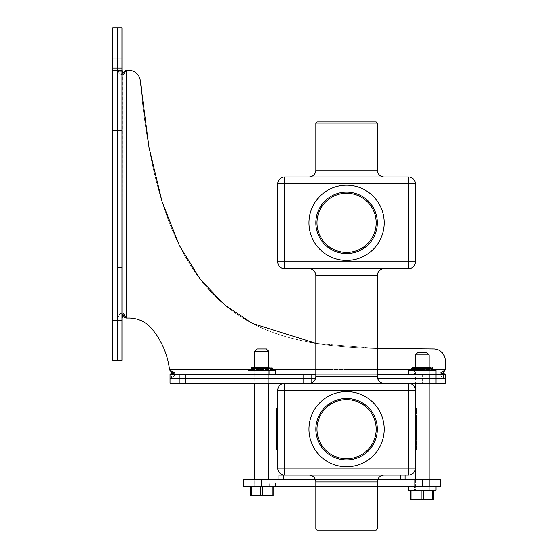 <?xml version="1.0" encoding="UTF-8"?>
<svg xmlns="http://www.w3.org/2000/svg" width="558" height="558" viewBox="0 0 558 558"><rect width="100%" height="100%" fill="white"/><g stroke="black" fill="none" stroke-linecap="round" stroke-linejoin="round"><path stroke-width="0.42" stroke-dasharray="2.79 2.09" d="M377.313 528.956L315.856 528.956L377.313 528.956L376.162 530.1L317 530.1L376.162 530.1L317 530.1L315.856 528.956L377.313 528.956L377.313 481.945A6.877 6.877 0 0 1 384.19 475.067L308.972 475.067L384.19 475.067M315.856 528.956L315.856 481.945A6.877 6.877 0 0 0 308.972 475.067M415.375 468.183L408.498 468.183L408.498 475.067A6.877 6.877 0 0 0 415.375 468.183L415.375 390.216L408.498 390.216L408.498 468.183L284.671 468.183L284.671 475.067L408.498 475.067A6.877 6.877 0 0 0 415.375 468.183L415.375 390.216A6.877 6.877 0 0 0 408.498 383.339L284.671 383.339A6.877 6.877 0 0 0 277.786 390.216L277.786 468.183A6.877 6.877 0 0 0 284.671 475.067L405.059 475.067L278.937 475.067L278.937 479.65L283.52 479.65L278.937 479.65L278.937 475.067L278.937 479.65L400.47 479.65L278.937 479.65M415.375 415.445L415.375 442.961L415.375 415.445L416.526 415.445L416.526 408.561L415.375 408.561L416.526 408.561L416.526 442.961L416.526 415.159L416.526 428.725L416.526 415.445L415.375 415.445M415.375 449.839L415.375 442.961L415.375 449.839L416.526 449.839L416.526 442.961L416.526 449.839L415.375 449.839M416.066 418.088L416.066 424.282L416.066 416.965L416.526 416.952L416.526 424.282L416.526 416.965L416.066 416.965L416.066 415.159L416.066 417.789L416.526 417.789L416.066 418.088L416.526 418.088M416.066 417.67L416.066 428.725L416.066 415.445L416.066 428.725L416.066 415.445L416.066 428.725L416.066 416.652L416.066 428.725L416.066 419.421L416.526 419.421L416.526 421.123L416.526 418.444L416.526 419.421L416.066 419.421L416.066 417.67L416.526 417.67L416.526 418.444L416.526 417.67M416.066 426.877L416.066 415.159L416.526 415.159L416.526 431.913L416.526 415.159L416.066 415.159L416.526 415.159L416.066 415.159L416.066 420.481L416.526 420.502L416.066 420.502L416.066 415.159L416.066 419.483L416.526 419.476L416.066 419.595L416.526 419.595L416.066 419.595L416.066 416.345L416.526 416.345L416.066 416.512L416.526 416.512L416.066 416.512L416.526 416.428L416.066 416.428L416.066 415.159L416.526 415.159L416.066 415.159L416.066 426.584L416.526 426.584L416.066 426.584L416.066 424.582L416.526 424.582L416.066 424.429L416.526 424.429L416.066 424.429L416.066 427.526L416.526 427.526L416.066 427.679L416.526 427.679L416.066 427.679L416.526 427.435L416.066 426.877L416.526 426.877M416.526 431.613L416.526 439.397L416.066 439.397L416.066 434.731L416.526 434.619L416.066 434.619L416.526 440.297L416.526 431.613L416.066 431.613L416.066 439.285L416.526 439.285L416.526 434.731L416.526 438.909L416.066 438.909L416.066 436.07L416.066 440.297L416.526 440.625L416.066 440.625L416.066 431.613L416.526 431.613M416.526 435.798L416.066 436.07L416.526 435.798M416.526 431.215L416.526 436.921L416.526 431.215L416.066 431.215L416.066 435.742L416.066 431.501L416.066 432.457L416.526 432.457L416.526 433.071L416.066 433.071L416.066 436.921L416.066 431.215L416.526 431.215M416.526 436.963L416.066 436.921L416.526 436.963M315.856 429.2A30.725 30.725 0 0 1 346.581 398.475A30.725 30.725 0 0 1 377.313 429.2A30.725 30.725 0 0 0 346.581 398.475A30.725 30.725 0 0 0 315.856 429.2A30.725 30.725 0 0 0 346.581 459.931A30.725 30.725 0 0 0 377.313 429.2A30.725 30.725 0 0 0 346.581 398.475A30.725 30.725 0 0 0 315.856 429.2A30.725 30.725 0 0 0 346.581 459.931A30.725 30.725 0 0 0 377.313 429.2A30.725 30.725 0 0 1 346.581 459.931A30.725 30.725 0 0 1 315.856 429.2A30.725 30.725 0 0 0 346.581 459.931A30.725 30.725 0 0 0 377.313 429.2A30.725 30.725 0 0 1 346.581 459.931A30.725 30.725 0 0 1 315.856 429.2M376.162 429.2A29.581 29.581 0 0 1 346.581 458.781A29.581 29.581 0 0 1 317 429.2A29.581 29.581 0 0 1 346.581 399.619A29.581 29.581 0 0 1 376.162 429.2M308.972 383.339L384.19 383.339L308.972 383.339A6.877 6.877 0 0 0 315.856 376.462A6.877 6.877 0 0 1 308.972 383.339M377.313 376.462L315.856 376.462L377.313 376.462A6.877 6.877 0 0 0 384.19 383.339A6.877 6.877 0 0 1 377.313 376.462L377.313 275.561L315.856 275.561L377.313 275.561L315.856 275.561L377.313 275.561L377.313 376.462L315.856 376.462L315.856 275.561L377.313 275.561M384.19 268.684L308.972 268.684L384.19 268.684M284.671 268.684L408.498 268.684L408.498 261.8L284.671 261.8L284.671 268.684A6.877 6.877 0 0 1 277.786 261.8L277.786 183.833A6.877 6.877 0 0 1 284.671 176.956L408.498 176.956A6.877 6.877 0 0 1 415.375 183.833L408.498 183.833L408.498 261.8L415.375 261.8L415.375 183.833A6.877 6.877 0 0 0 408.498 176.956L408.498 183.833L277.786 183.833A6.877 6.877 0 0 1 284.671 176.956L284.671 261.8L277.786 261.8A6.877 6.877 0 0 0 284.671 268.684M315.856 376.462L315.856 275.561M377.313 222.816A30.725 30.725 0 0 0 346.581 192.091A30.725 30.725 0 0 0 315.856 222.816A30.725 30.725 0 0 0 346.581 253.548A30.725 30.725 0 0 0 377.313 222.816A30.725 30.725 0 0 0 346.581 192.091A30.725 30.725 0 0 0 315.856 222.816A30.725 30.725 0 0 1 346.581 192.091A30.725 30.725 0 0 1 377.313 222.816A30.725 30.725 0 0 1 346.581 253.548A30.725 30.725 0 0 1 315.856 222.816A30.725 30.725 0 0 0 346.581 253.548A30.725 30.725 0 0 0 377.313 222.816A30.725 30.725 0 0 1 346.581 253.548A30.725 30.725 0 0 1 315.856 222.816A30.725 30.725 0 0 0 346.581 253.548A30.725 30.725 0 0 0 377.313 222.816M376.162 222.816A29.581 29.581 0 0 1 346.581 252.397A29.581 29.581 0 0 1 317 222.816A29.581 29.581 0 0 1 346.581 193.235A29.581 29.581 0 0 1 376.162 222.816M308.972 176.956L384.19 176.956L308.972 176.956M377.313 170.078L377.313 123.067L315.856 123.067L377.313 123.067L376.162 121.916L317 121.916L376.162 121.916L317 121.916L376.162 121.916L317 121.916L376.162 121.916L377.313 123.067L377.313 170.078L315.856 170.078L315.856 123.067L377.313 123.067L377.313 170.078L315.856 170.078L377.313 170.078A6.877 6.877 0 0 0 384.19 176.956A6.877 6.877 0 0 1 377.313 170.078A6.877 6.877 0 0 0 384.19 176.956M377.313 123.067L376.162 121.916L317 121.916L315.856 123.067L377.313 123.067L315.856 123.067L377.313 123.067L315.856 123.067L315.856 170.078L315.856 123.067L317 121.916L315.856 123.067M415.375 261.8A6.877 6.877 0 0 1 408.498 268.684A6.877 6.877 0 0 0 415.375 261.8M277.786 415.445L277.786 449.839L277.786 415.445L276.642 415.445L276.642 408.561L277.786 408.561M276.642 424.429L276.642 415.159L276.642 429.004L276.642 415.159L276.642 429.004L276.642 424.429L277.103 424.429L277.103 426.584L277.103 415.159L277.103 431.913L277.103 415.159L277.103 429.004L277.103 415.159L277.103 429.004L277.103 424.429L276.642 424.429M276.642 416.652L276.642 428.725L276.642 415.445L276.642 428.725L276.642 415.445L276.642 420.892L276.642 416.659L277.103 416.666L276.642 416.652L277.103 416.652M277.786 449.839L276.642 449.839L276.642 415.445L277.103 415.445L277.103 416.08L277.103 415.445L276.642 415.445M276.642 440.297L277.103 440.625L277.103 435.798L276.642 435.798L276.642 440.297L277.103 434.731L277.103 439.285L277.103 431.613L277.103 440.297L276.642 440.297M276.642 438.909L277.103 438.909M276.642 434.619L277.103 434.731L276.642 434.619M276.642 439.397L277.103 439.285L276.642 439.397M276.642 431.613L277.103 431.808L276.642 431.613M276.642 436.921L277.103 436.963L277.103 431.215L277.103 436.921L276.642 436.921L276.642 431.215L276.642 436.921M276.642 433.071L276.642 432.457L277.103 432.457L276.642 432.624L277.103 433.071L276.642 433.071M276.642 431.215L277.103 431.376L276.642 431.215M276.642 421.262L276.642 431.913L276.642 417.914L276.642 421.262L277.103 421.262L276.642 421.262M276.642 427.512L276.642 415.159L276.642 428.725L276.642 417.67L276.642 428.725L276.642 427.512L277.103 427.512L277.103 417.67L277.103 428.391L277.103 420.481L277.103 427.512L276.642 427.512M416.066 438.909L416.526 438.909M416.066 432.457L416.526 432.624L416.066 433.071L416.066 432.457M416.066 417.914L416.526 417.565L416.066 417.565L416.066 428.704L416.526 428.725L416.066 429.004L416.526 429.004L416.066 429.004L416.066 420.209L416.526 420.209L416.066 420.209L416.066 417.9L416.526 417.9M416.066 429.172L416.526 429.172M416.066 426.696L416.526 426.696M416.066 430.574L416.526 430.574M416.066 430.755L416.526 430.755M416.066 430.483L416.526 430.483M416.066 430.804L416.526 430.804M416.066 431.913L416.526 431.913M416.066 422.831L416.526 422.831M416.066 423.138L416.526 423.138M416.066 423.515L416.526 423.515L416.066 423.515M416.066 423.682L416.526 423.682M416.066 424.282L416.526 424.282L416.066 424.282M416.066 421.262L416.526 421.262L416.066 421.262M416.066 419.058L416.526 419.058M416.066 428.07L416.066 427.512L416.066 428.391L416.526 428.07M416.066 416.08L416.526 416.08L416.066 416.101L416.526 416.08L416.066 416.08L416.526 415.773L416.066 415.445L416.526 415.445L416.066 415.445L416.526 415.445L416.066 415.445L416.066 416.659L416.066 416.08L416.526 416.101M416.066 426.312L416.066 417.851L416.066 426.312L416.526 426.312L416.526 417.851L416.526 426.312L416.526 423.306L416.526 426.312L416.066 426.312L416.066 423.306L416.066 426.312L416.526 426.312L416.066 426.312M416.066 417.851L416.526 417.851L416.066 417.851M416.066 415.445L416.526 415.445L416.066 415.445M416.066 415.773L416.526 415.773L416.066 415.794M416.066 421.039L416.526 421.039M416.066 427.93L416.526 427.93M416.066 420.892L416.526 420.892L416.066 420.892M416.066 423.306L416.526 423.306L416.066 423.306M416.066 423.543L416.526 423.543M416.066 428.077L416.526 428.077M416.066 427.512L416.066 420.481L416.066 427.512L416.526 427.512L416.066 427.512M416.066 427.414L416.526 427.414M276.642 420.502L277.103 420.502L276.642 420.481M276.642 424.282L277.103 424.282L276.642 424.282M276.642 423.682L277.103 423.682M276.642 423.515L277.103 423.515L276.642 423.515M276.642 423.138L277.103 423.138M276.642 422.831L277.103 422.831M276.642 418.088L277.103 418.088M276.642 417.789L277.103 417.789L276.642 417.816M276.642 415.159L277.103 415.159M276.642 416.965L277.103 416.965L276.642 416.952M276.642 431.913L277.103 431.913L276.642 431.913M276.642 430.804L277.103 430.804M276.642 430.483L277.103 430.483M276.642 430.755L277.103 430.755M276.642 430.574L277.103 430.574M276.642 426.696L277.103 426.696M276.642 426.877L277.103 426.877M276.642 427.435L277.103 427.414M276.642 429.172L277.103 429.172M276.642 417.914L277.103 417.9M276.642 419.058L277.103 419.058M276.642 416.101L277.103 416.08M276.642 415.773L277.103 415.773L276.642 415.794M276.642 428.07L277.103 428.07M276.642 428.391L277.103 428.391L276.642 428.391M276.642 428.725L277.103 428.725L276.642 428.704M276.642 423.543L276.642 426.312L277.103 426.312L277.103 417.851L277.103 426.312L277.103 423.306L277.103 426.312L276.642 426.312L276.642 417.851L277.103 417.851L276.642 417.851L276.642 426.312L277.103 426.312L276.642 426.312L276.642 423.543L277.103 423.543M276.642 427.93L277.103 427.93M276.642 421.039L277.103 421.039M276.642 420.892L277.103 420.892L276.642 420.892M276.642 423.306L277.103 423.306L276.642 423.306M276.642 428.077L277.103 428.077M276.642 417.67L277.103 417.67M276.642 424.582L277.103 424.582L276.642 424.582M276.642 426.584L277.103 426.584L276.642 426.584M276.642 416.428L277.103 416.428L276.642 416.428M276.642 416.512L277.103 416.512L276.642 416.512M276.642 416.226L277.103 416.219M276.642 416.345L277.103 416.345L276.642 416.345M276.642 419.595L277.103 419.595L276.642 419.595M276.642 419.476L277.103 419.476L276.642 419.483M276.642 417.565L277.103 417.565L276.642 417.565M276.642 420.209L277.103 420.209L276.642 420.209M276.642 429.004L277.103 429.004L276.642 429.004M276.642 427.679L277.103 427.679L276.642 427.679M276.642 427.526L277.103 427.526L276.642 427.526M125.941 317.983L125.313 317.983L126.568 317.983L125.941 317.983L123.457 313.394L120.347 313.394L122.579 314.314L120.347 313.394L117.612 317.983L122.007 317.983L117.396 317.983L117.396 68.027L117.396 120.772L117.396 68.027L121.986 68.027L117.396 68.027L121.986 68.027L117.396 68.027L117.396 27.9L121.986 27.9L121.986 68.027L121.986 27.9L121.986 68.027L117.396 68.027L117.396 130.516L117.396 58.283L117.396 130.516L117.396 120.772L121.986 120.772L121.986 130.516L121.986 58.283L121.986 70.322L117.396 70.322L117.396 27.9L117.396 70.322L112.814 70.322L112.814 58.283L112.814 320.278L112.814 27.9L112.814 130.516L112.814 27.9L117.396 27.9L117.396 360.405L117.396 27.9L117.396 360.405L117.396 267.533L117.396 330.022L117.396 267.533L117.396 330.022L117.396 320.278L121.986 320.278L121.986 360.405L121.986 320.278L121.986 330.022L121.986 320.278L112.814 320.278L112.814 360.405L112.814 70.322L117.605 70.322L120.402 74.918L125.313 70.322L128.863 70.322A11.467 11.467 0 0 1 140.288 80.791A11.467 11.467 0 0 0 128.863 70.322A11.467 11.467 0 0 1 140.288 80.791C164.031 352.182 286.38 348.938 433.719 348.938C286.38 348.938 164.031 352.182 140.288 80.791M121.986 70.322L117.396 70.322L117.396 317.983L112.814 317.983L117.612 317.983L117.919 317.097L122.251 316.979L117.919 317.097L120.347 313.394L123.457 313.394L122.007 317.983L121.986 70.322L117.605 70.322L117.905 71.236L122.244 71.34L121.986 317.983L117.396 317.983L117.396 320.278L117.396 257.789L117.396 320.278L112.814 320.278L112.814 330.022L112.814 257.789L112.814 360.405L117.396 360.405L117.396 320.278L112.814 320.278L121.986 320.278L117.396 320.278L121.986 320.278L121.986 68.027L121.986 120.772L112.814 120.772L121.986 120.772L112.814 120.772L117.396 120.772L117.396 68.027L112.814 68.027L121.986 68.027L121.986 70.322L117.396 70.322L117.396 317.983L122.007 317.983L121.986 320.278L121.986 257.789L121.986 360.405L117.396 360.405L117.396 320.278L112.814 320.278M128.863 317.983A29.811 29.811 0 0 1 151.63 328.543A29.811 29.811 0 0 0 128.863 317.983L125.313 317.983L124.211 317.07L125.39 317.07M122.593 73.998L120.402 74.918L117.905 71.236L122.244 71.34L123.485 74.918L125.941 70.322M445.186 360.405A11.467 11.467 0 0 0 433.719 348.938A11.467 11.467 0 0 1 445.186 360.405L445.186 370.149L440.771 375.82L445.186 378.749L445.186 374.167L445.186 378.749L170.009 378.749L445.186 378.749L445.186 383.339L170.009 383.339L445.186 383.339L170.009 383.339L170.009 378.749L445.186 378.749L445.186 383.339L445.186 374.167L408.498 374.167L436.014 374.167L408.498 374.167L436.014 374.167L436.014 378.749L445.186 378.749L170.009 378.749L174.598 375.869L171.208 372.005L171.208 370.791L169.52 370.073L169.465 369.577L445.186 369.577L445.186 370.149L445.186 360.405M151.63 328.543A77.75 77.75 0 0 1 169.465 369.577L445.186 369.577L169.465 369.577A77.75 77.75 0 0 0 151.63 328.543A77.75 77.75 0 0 1 169.465 369.577L169.52 369.828M296.131 378.749L192.942 378.749L303.587 378.749L296.131 378.749L303.587 378.749L303.587 383.339L185.486 383.339L303.587 383.339L303.587 378.749L185.486 378.749L303.587 378.749L185.486 378.749L296.131 378.749L296.131 383.339L185.486 383.339L296.131 383.339L296.131 374.167L303.587 374.167L185.486 374.167L303.587 374.167L185.486 374.167L296.131 374.167L296.131 378.749M422.26 378.749L319.064 378.749L429.709 378.749L422.26 378.749L429.709 378.749L429.709 383.339L311.615 383.339L429.709 383.339L429.709 378.749L311.615 378.749L429.709 378.749L311.615 378.749L422.26 378.749L422.26 383.339L311.615 383.339L422.26 383.339L422.26 374.167L429.709 374.167L311.615 374.167L429.709 374.167L311.615 374.167L422.26 374.167L422.26 378.749M408.498 374.167L408.498 370.498L436.014 370.498L408.498 370.498L436.014 370.498L436.014 374.167L170.009 374.167L445.186 374.125L445.186 378.749L170.009 378.749L436.014 378.749L436.014 383.339M171.208 370.791L174.598 372.723L171.536 373.888L171.536 378.198L171.536 373.888L170.009 374.139L170.009 383.339L170.009 378.694L171.536 378.198L174.598 375.869L173.636 373.574M377.313 348.485L315.856 343.351L377.313 348.485M445.186 369.863L443.68 370.924L443.68 372.263M443.68 370.924L440.771 372.702L443.68 373.86L443.68 378.136L445.186 378.673L445.186 374.125L443.68 373.86L443.68 378.136L440.771 375.82L441.72 373.532M254.281 486.527L254.281 479.65L269.186 479.65L254.281 479.65L269.186 479.65L254.281 479.65L254.281 486.527L269.186 486.527L269.186 479.65L269.186 486.527L254.281 486.527M414.803 486.527L414.803 479.65L429.709 479.65L414.803 479.65L429.709 479.65L414.803 479.65L414.803 486.527L429.709 486.527L429.709 479.65L429.709 486.527L414.803 486.527M422.26 486.527L243.393 486.527L261.737 486.527L243.393 486.527L243.393 479.65L440.604 479.65L422.26 479.65L440.604 479.65L440.604 486.527L261.737 486.527L422.26 486.527L422.26 479.65M405.059 479.65L400.47 479.65L405.059 479.65L405.059 475.067L400.47 475.067L405.059 475.067L405.059 479.65L400.47 479.65L405.059 479.65L405.059 475.067M415.375 354.902L429.137 354.902L415.375 354.902L417.67 352.607L426.842 352.607L417.67 352.607L426.842 352.607L429.137 354.902L415.375 354.902L415.375 490.196L429.137 490.196L415.375 490.196L429.137 490.196L415.375 490.196L415.375 479.65M429.137 354.902L429.137 479.65M410.793 490.196L421.109 490.196L410.793 490.196L411.937 490.196L410.793 490.196L410.793 499.375L411.937 499.375L410.793 499.375L410.793 490.196L410.793 499.375L432.576 499.375L432.576 490.196L423.403 490.196L433.719 490.196L433.719 499.375L433.719 490.196L411.937 490.196L433.719 490.196L432.576 490.196L432.576 499.375L423.403 499.375L433.719 499.375L432.576 499.375L433.719 499.375L433.719 490.196M414.692 486.527L429.82 486.527L414.692 486.527L429.82 486.527L414.692 486.527L414.692 490.196L429.82 490.196L414.692 490.196L429.82 490.196L414.692 490.196L414.692 486.527M408.498 486.527L408.498 490.196L436.014 490.196L408.498 490.196L436.014 490.196L436.014 486.527L408.498 486.527L436.014 486.527M414.692 370.498L429.82 370.498L414.692 370.498L429.82 370.498L414.692 370.498L414.692 374.167L429.82 374.167L414.692 374.167L429.82 374.167L414.692 374.167L414.692 370.498M412.055 367.743L411.595 368.203L415.389 368.203L415.647 367.743L412.055 367.743L432.464 367.743L417.796 367.743L417.544 368.203L432.917 368.203L411.595 368.203L417.168 367.743L417.419 370.498L429.248 370.498L417.544 370.498L417.544 368.203L432.917 368.203L432.464 367.743M429.709 367.743L429.248 368.203L429.248 370.498L429.248 368.203L415.264 368.203L429.248 368.203L429.709 367.743L414.803 367.743L417.168 367.743L417.419 370.498L429.248 370.498L419.574 370.498L419.316 367.743L429.709 367.743L414.803 367.743L417.168 367.743L415.375 367.743L415.375 383.339M411.595 368.203L411.595 370.498L417.419 370.498L415.389 370.498L415.389 368.203L415.389 370.498L411.595 370.498L432.917 370.498L417.544 370.498L417.544 368.203L417.796 367.743L429.137 367.743L429.137 383.339M254.86 351.233L268.614 351.233L254.86 351.233L257.147 348.938L266.319 348.938L257.147 348.938L266.319 348.938L268.614 351.233L254.86 351.233L254.86 486.527L268.614 486.527L254.86 486.527L268.614 486.527L254.86 486.527L254.86 479.65M268.614 351.233L268.614 479.65M250.27 486.527L260.586 486.527L250.27 486.527L251.414 486.527L250.27 486.527L250.27 495.699L251.414 495.699L250.27 495.699L250.27 486.527L250.27 495.699L272.053 495.699L272.053 486.527L262.881 486.527L273.204 486.527L273.204 495.699L273.204 486.527L251.414 486.527L273.204 486.527L272.053 486.527L272.053 495.699L262.881 495.699L273.204 495.699L272.053 495.699L273.204 495.699L273.204 486.527M254.169 482.858L269.305 482.858L254.169 482.858L269.305 482.858L254.169 482.858L254.169 486.527L269.305 486.527L254.169 486.527L269.305 486.527L254.169 486.527L254.169 482.858M275.492 486.527L247.975 486.527L275.492 486.527L247.975 486.527L275.492 486.527L275.492 482.858L247.975 482.858L275.492 482.858L247.975 482.858L275.492 482.858L275.492 486.527M254.169 370.498L269.305 370.498L254.169 370.498L269.305 370.498L254.169 370.498L254.169 374.167L269.305 374.167L254.169 374.167L269.305 374.167L254.169 374.167L254.169 370.498M275.492 374.167L247.975 374.167L275.492 374.167L247.975 374.167L275.492 374.167L275.492 370.498L247.975 370.498L275.492 370.498L247.975 370.498L247.975 374.167M251.532 367.743L251.072 368.203L254.873 368.203L255.125 367.743L251.532 367.743L271.941 367.743L257.273 367.743L257.022 368.203L272.402 368.203L251.072 368.203L256.645 367.743L256.903 370.498L268.733 370.498L257.022 370.498L257.022 368.203L272.402 368.203L271.941 367.743M255.494 367.743L254.281 367.743L256.645 367.743L256.903 370.498L268.733 370.498L259.051 370.498L258.793 367.743L269.186 367.743L255.494 367.743L269.186 367.743L268.733 368.203L259.051 368.203L258.793 367.743L257.273 367.743L257.022 370.498L270.665 370.498L257.022 370.498L259.051 370.498L259.051 368.203L268.733 368.203L268.733 370.498L268.733 368.203L269.186 367.743M252.809 370.498L272.402 370.498L252.809 370.498M254.873 370.498L251.072 370.498L254.873 370.498L254.873 368.203L254.873 370.498M121.986 317.983L121.986 320.278M315.458 378.749L377.703 378.749L315.458 378.749M170.009 374.167L445.186 374.167M315.856 374.167L377.313 374.167M319.064 378.749L311.615 378.749L319.064 378.749L319.064 383.339L319.064 378.749M192.942 378.749L185.486 378.749L192.942 378.749L192.942 383.339L192.942 378.749M277.786 468.183L284.671 468.183L284.671 383.339L408.498 383.339L408.498 390.216L277.786 390.216M377.313 486.527L315.856 486.527M377.703 479.65L315.458 479.65M400.47 479.65L283.52 479.65L400.47 479.65L400.47 475.067M421.109 490.196L423.403 490.196L421.109 490.196L421.109 499.375M411.595 370.498L432.917 370.498L417.544 370.498L419.574 370.498L419.316 367.743L417.796 367.743L430.797 367.743M254.281 367.743L254.741 368.203L254.741 370.498L254.741 368.203L256.903 368.203L254.741 368.203L254.281 367.743L256.645 367.743L254.86 367.743L254.86 383.339M268.614 367.743L257.273 367.743L268.614 367.743L268.614 383.339M260.586 486.527L262.881 486.527L260.586 486.527L260.586 495.699M377.313 481.945L315.856 481.945M416.526 442.961L415.375 442.961L416.526 442.961M384.19 429.2A37.609 37.609 0 0 0 346.581 391.59A37.609 37.609 0 0 0 308.972 429.2A37.609 37.609 0 0 0 346.581 466.809A37.609 37.609 0 0 0 384.19 429.2M384.19 222.816A37.609 37.609 0 0 0 346.581 185.207A37.609 37.609 0 0 0 308.972 222.816A37.609 37.609 0 0 0 346.581 260.426A37.609 37.609 0 0 0 384.19 222.816M277.786 442.961L276.642 442.961M416.066 437.695L416.526 437.695M416.066 439.439L416.526 439.439M416.066 435.728L416.526 435.728L416.066 435.742M416.066 434.487L416.526 434.487M416.066 432.324L416.526 432.324M416.066 435.554L416.526 435.554M416.066 418.221L416.526 418.221M416.066 419.358L416.526 419.379M416.066 423.494L416.526 423.494L416.066 423.494M416.066 427.756L416.526 427.756M416.066 428.788L416.526 428.788M416.066 427.86L416.526 427.86M416.066 431.662L416.526 431.662M416.066 429.674L416.526 429.674M416.066 418.395L416.526 418.395M416.066 418.953L416.526 418.953M416.066 422.273L416.526 422.273M416.066 421.095L416.526 421.095M416.066 416.652L416.526 416.659M416.066 416.924L416.526 416.924M416.066 422.085L416.526 422.085L416.066 422.085M416.066 425.294L416.526 425.294M416.066 428.119L416.526 428.119M416.066 418.918L416.526 418.918M416.066 425.245L416.526 425.245M416.066 426.061L416.526 426.061M416.066 416.303L416.526 416.303M416.066 417.098L416.526 417.098M416.066 416.219L416.526 416.219M416.066 417.537L416.526 417.537M416.066 422.35L416.526 422.35M416.066 424.868L416.526 424.868M416.066 428.551L416.526 428.551M416.066 424.812L416.526 424.812M416.066 425.984L416.526 425.984M416.066 421.123L416.526 421.123L416.066 421.123M416.066 418.444L416.526 418.444L416.066 418.444M416.066 420.481L416.526 420.481L416.066 420.481M416.066 416.024L416.526 416.024M416.066 427.644L416.526 427.644L416.066 427.644M416.066 428.704L416.526 428.704L416.066 428.704M416.066 427.965L416.526 427.965L416.066 427.965M416.066 424.631L416.526 424.631L416.066 424.631M416.066 422.845L416.526 422.845L416.066 422.845M416.066 421.548L416.526 421.548L416.066 421.548M416.066 420.99L416.526 420.99L416.066 420.99M416.066 420.683L416.526 420.683L416.066 420.683M416.066 420.53L416.526 420.53L416.066 420.53M416.066 419.204L416.526 419.204L416.066 419.204M416.066 417.949L416.526 417.949L416.066 417.949M416.066 418.856L416.526 418.856L416.066 418.856M416.066 416.282L416.526 416.282L416.066 416.282M416.066 419.483L416.526 419.483L416.066 419.483M416.066 421.492L416.526 421.492L416.066 421.492M416.066 422.629L416.526 422.629L416.066 422.629M416.066 423.578L416.526 423.578L416.066 423.578M416.066 423.717L416.526 423.717L416.066 423.717M416.066 424.108L416.526 424.108L416.066 424.108M416.066 424.924L416.526 424.924L416.066 424.924M416.066 426.27L416.526 426.27L416.066 426.27M416.066 426.193L416.526 426.193L416.066 426.193M416.066 425.196L416.526 425.196L416.066 425.196M276.642 439.439L277.103 439.439M276.642 437.695L277.103 437.695M276.642 435.554L277.103 435.554M276.642 432.324L277.103 432.324M276.642 434.487L277.103 434.487M276.642 435.728L277.103 435.728L276.642 435.742M276.642 421.095L277.103 421.095M276.642 422.273L277.103 422.273M276.642 418.953L277.103 418.953M276.642 418.395L277.103 418.395M276.642 423.494L277.103 423.494L276.642 423.494M276.642 429.674L277.103 429.674M276.642 431.662L277.103 431.662M276.642 427.86L277.103 427.86M276.642 428.788L277.103 428.788M276.642 427.756L277.103 427.756M276.642 419.358L277.103 419.379M276.642 418.221L277.103 418.221M276.642 428.119L277.103 428.119M276.642 425.294L277.103 425.294M276.642 422.085L277.103 422.085L276.642 422.085M276.642 416.924L277.103 416.924M276.642 426.061L277.103 426.061M276.642 425.245L277.103 425.245M276.642 418.918L277.103 418.918M276.642 428.551L277.103 428.551M276.642 424.868L277.103 424.868M276.642 422.35L277.103 422.35M276.642 417.537L277.103 417.537M276.642 416.303L277.103 416.303M276.642 417.098L277.103 417.098M276.642 425.984L277.103 425.984M276.642 424.812L277.103 424.812M276.642 416.024L277.103 416.024M276.642 421.123L277.103 421.123L276.642 421.123M276.642 419.421L277.103 419.421L276.642 419.421M276.642 418.444L277.103 418.444L276.642 418.444M276.642 425.196L277.103 425.196L276.642 425.196M276.642 426.193L277.103 426.193L276.642 426.193M276.642 426.27L277.103 426.27L276.642 426.27M276.642 424.924L277.103 424.924L276.642 424.924M276.642 424.108L277.103 424.108L276.642 424.108M276.642 423.717L277.103 423.717L276.642 423.717M276.642 423.578L277.103 423.578L276.642 423.578M276.642 422.629L277.103 422.629L276.642 422.629M276.642 421.492L277.103 421.492L276.642 421.492M276.642 416.282L277.103 416.282L276.642 416.282M276.642 418.856L277.103 418.856L276.642 418.856M276.642 417.949L277.103 417.949L276.642 417.949M276.642 419.204L277.103 419.204L276.642 419.204M276.642 420.53L277.103 420.53L276.642 420.53M276.642 420.683L277.103 420.683L276.642 420.683M276.642 420.99L277.103 420.99L276.642 420.99M276.642 421.548L277.103 421.548L276.642 421.548M276.642 422.845L277.103 422.845L276.642 422.845M276.642 424.631L277.103 424.631L276.642 424.631M276.642 427.965L277.103 427.965L276.642 427.965M276.642 427.644L277.103 427.644L276.642 427.644M126.568 317.983L126.568 70.322M179.181 374.167L179.181 383.339M125.39 71.243L124.211 71.243M117.396 267.533L121.986 267.533L117.396 267.533M261.737 486.527L261.737 479.65M283.52 479.65L283.52 475.067M423.403 490.196L423.403 499.375M411.937 490.196L411.937 499.375M428.112 368.203L419.574 368.203L428.112 368.203M262.881 486.527L262.881 495.699M251.414 486.527L251.414 495.699M255.878 368.203L268.733 368.203L255.878 368.203M251.072 369.577L272.402 369.577M315.856 369.577L377.313 369.577M411.595 369.577L432.917 369.577M112.814 68.027L121.986 68.027M432.576 490.196L432.576 499.375M272.053 486.527L272.053 495.699M416.526 431.571L416.066 431.571M416.066 431.501L416.526 431.501M416.066 432.129L416.526 432.129M416.526 431.195L416.066 431.195M276.642 431.571L277.103 431.571M276.642 432.129L277.103 432.129M276.642 431.501L277.103 431.501M276.642 431.195L277.103 431.195M174.598 372.723L174.598 375.869L174.598 372.723M440.771 372.702L440.771 375.82L440.771 372.702M303.587 374.167L303.587 378.749L303.587 374.167M185.486 374.167L185.486 383.339L185.486 374.167M429.709 374.167L429.709 378.749L429.709 374.167M311.615 374.167L311.615 383.339L311.615 374.167M120.402 74.918L123.485 74.918L120.402 74.918M121.986 330.022L112.814 330.022L121.986 330.022M121.986 257.789L112.814 257.789L121.986 257.789M121.986 130.516L112.814 130.516L121.986 130.516M121.986 58.283L112.814 58.283L121.986 58.283M429.82 490.196L429.82 486.527L429.82 490.196M429.82 374.167L429.82 370.498L429.82 374.167M415.264 368.203L414.803 367.743L415.264 368.203L415.264 370.498L415.264 368.203M432.917 368.203L432.917 370.498M247.975 486.527L247.975 482.858L247.975 486.527M269.305 486.527L269.305 482.858L269.305 486.527M269.305 374.167L269.305 370.498L269.305 374.167M272.402 368.203L272.402 370.498M251.072 368.203L251.072 370.498"/><path stroke-width="0.84" d="M415.375 468.183L408.498 468.183L408.498 475.067A6.877 6.877 0 0 0 415.375 468.183A6.877 6.877 0 0 1 408.498 475.067L284.671 475.067L284.671 468.183L408.498 468.183L408.498 390.216L415.375 390.216L415.375 479.65M377.313 528.956L376.162 530.1L317 530.1L315.856 528.956L377.313 528.956L377.313 481.945A6.877 6.877 0 0 1 384.19 475.067M315.856 528.956L315.856 481.945A6.877 6.877 0 0 0 308.972 475.067M315.856 374.167L170.009 374.167L170.009 383.339L445.186 383.339L445.186 378.749L436.014 378.749L445.186 378.749L445.186 374.167L436.014 374.167L436.014 383.339M315.856 376.462L377.313 376.462L377.313 275.561L315.856 275.561L315.856 376.462A6.877 6.877 0 0 1 308.972 383.339M377.313 376.462A6.877 6.877 0 0 0 384.19 383.339M377.313 275.561A6.877 6.877 0 0 1 384.19 268.684A6.877 6.877 0 0 0 377.313 275.561A6.877 6.877 0 0 1 384.19 268.684M315.856 275.561A6.877 6.877 0 0 0 308.972 268.684A6.877 6.877 0 0 1 315.856 275.561A6.877 6.877 0 0 0 308.972 268.684M408.498 268.684L284.671 268.684A6.877 6.877 0 0 1 277.786 261.8L277.786 183.833A6.877 6.877 0 0 1 284.671 176.956L408.498 176.956A6.877 6.877 0 0 1 415.375 183.833L415.375 261.8A6.877 6.877 0 0 1 408.498 268.684L408.498 183.833L284.671 183.833L284.671 261.8L415.375 261.8M315.856 222.816A30.725 30.725 0 0 1 346.581 192.091A30.725 30.725 0 0 1 377.313 222.816A30.725 30.725 0 0 1 346.581 253.548A30.725 30.725 0 0 1 315.856 222.816M317 222.816A29.581 29.581 0 0 0 346.581 252.397A29.581 29.581 0 0 0 376.162 222.816A29.581 29.581 0 0 0 346.581 193.235A29.581 29.581 0 0 0 317 222.816M377.313 170.078L315.856 170.078A6.877 6.877 0 0 1 308.972 176.956A6.877 6.877 0 0 0 315.856 170.078A6.877 6.877 0 0 1 308.972 176.956A6.877 6.877 0 0 0 315.856 170.078L315.856 123.067L377.313 123.067L377.313 170.078A6.877 6.877 0 0 0 384.19 176.956M315.856 123.067L317 121.916L376.162 121.916L377.313 123.067M315.856 429.2A30.725 30.725 0 0 1 346.581 398.475A30.725 30.725 0 0 1 377.313 429.2A30.725 30.725 0 0 1 346.581 459.931A30.725 30.725 0 0 1 315.856 429.2M317 429.2A29.581 29.581 0 0 0 346.581 458.781A29.581 29.581 0 0 0 376.162 429.2A29.581 29.581 0 0 0 346.581 399.619A29.581 29.581 0 0 0 317 429.2M284.671 475.067A6.877 6.877 0 0 1 277.786 468.183L277.786 390.216A6.877 6.877 0 0 1 284.671 383.339A6.877 6.877 0 0 0 277.786 390.216L284.671 390.216L284.671 468.183L277.786 468.183A6.877 6.877 0 0 0 284.671 475.067L278.937 475.067L278.937 479.65M277.786 408.561L276.642 408.561L276.642 449.839L277.786 449.839M415.375 390.216A6.877 6.877 0 0 0 408.498 383.339A6.877 6.877 0 0 1 415.375 390.216L415.375 383.339M125.39 317.07L124.211 317.07L122.579 314.314L124.211 317.07L125.941 317.983L123.457 313.394L122.007 317.983M445.186 360.405A11.467 11.467 0 0 0 433.719 348.938L377.313 348.485L433.719 348.938A11.467 11.467 0 0 1 445.186 360.405L445.186 369.577L445.186 360.405M140.288 80.791L148.979 147.242L162.085 201.696L179.299 245.353L200.301 279.391L224.776 305.017L252.404 323.424L315.856 343.351L252.404 323.424L224.776 305.017L200.301 279.391L179.299 245.353L162.085 201.696L148.979 147.242L140.288 80.791A11.467 11.467 0 0 0 128.863 70.322L125.313 70.322L122.593 73.998M125.941 317.983L128.863 317.983A29.811 29.811 0 0 1 151.63 328.543A77.75 77.75 0 0 1 169.465 369.577L251.072 369.577M173.636 373.574L171.208 372.005L169.465 369.577L171.208 372.005L171.208 370.791L169.52 369.828M121.986 68.027L117.396 68.027L117.396 27.9L117.396 360.405L112.814 360.405L112.814 27.9L121.986 27.9L121.986 360.405L117.396 360.405L117.396 320.278L112.814 320.278M122 70.322L123.485 74.918L125.941 70.322M179.181 374.167L179.181 378.749L170.009 378.749L315.458 378.749L179.181 378.749L179.181 383.339M377.703 378.749L436.014 378.749L377.703 378.749M377.313 374.167L436.014 374.167L436.014 370.498L408.498 370.498L408.498 374.167M128.863 317.983A29.811 29.811 0 0 1 151.63 328.543M170.009 374.167L174.598 372.723L171.208 370.791M432.917 369.577L445.186 369.577L443.68 372.263L441.72 373.532M445.186 369.863L443.68 370.924L443.68 372.263M443.68 370.924L440.771 372.702L445.186 374.167M112.814 68.027L117.396 68.027L117.396 320.278L121.986 320.278M315.856 486.527L243.393 486.527L243.393 479.65L315.458 479.65M422.26 486.527L422.26 479.65L440.604 479.65L440.604 486.527L377.313 486.527M422.26 479.65L377.703 479.65M405.059 479.65L405.059 475.067M415.375 354.902L417.67 352.607L426.842 352.607L429.137 354.902L415.375 354.902L415.375 367.743L412.055 367.743L430.797 367.743M429.137 354.902L429.137 367.743L429.709 367.743M429.137 383.339L429.137 479.65M433.719 490.196L433.719 499.375L410.793 499.375L410.793 490.196M436.014 486.527L436.014 490.196L408.498 490.196L408.498 486.527M254.86 351.233L257.147 348.938L266.319 348.938L268.614 351.233L254.86 351.233L254.86 367.743L251.532 367.743L269.186 367.743M254.86 383.339L254.86 479.65M268.614 351.233L268.614 367.743M268.614 383.339L268.614 479.65M273.204 486.527L273.204 495.699L250.27 495.699L250.27 486.527M275.492 374.167L275.492 370.498L247.975 370.498L247.975 374.167M255.494 367.743L254.281 367.743M377.313 481.945L315.856 481.945M284.671 268.684L284.671 261.8L277.786 261.8M308.972 222.816A37.609 37.609 0 0 1 346.581 185.207A37.609 37.609 0 0 1 384.19 222.816A37.609 37.609 0 0 1 346.581 260.426A37.609 37.609 0 0 1 308.972 222.816M277.786 183.833L284.671 183.833L284.671 176.956M408.498 176.956L408.498 183.833L415.375 183.833M308.972 429.2A37.609 37.609 0 0 1 346.581 391.59A37.609 37.609 0 0 1 384.19 429.2A37.609 37.609 0 0 1 346.581 466.809A37.609 37.609 0 0 1 308.972 429.2M408.498 383.339L408.498 390.216L284.671 390.216L284.671 383.339M277.786 442.961L276.642 442.961M277.786 415.445L276.642 415.445M126.568 317.983L126.568 70.322M272.402 369.577L315.856 369.577M377.313 369.577L411.595 369.577M125.39 71.243L124.211 71.243M261.737 486.527L261.737 479.65M283.52 479.65L283.52 475.067M400.47 479.65L400.47 475.067M423.403 490.196L423.403 499.375M432.576 499.375L432.576 490.196M411.937 490.196L411.937 499.375M421.109 499.375L421.109 490.196M432.464 367.743L432.917 368.203L411.595 368.203L412.055 367.743M262.881 486.527L262.881 495.699M272.053 495.699L272.053 486.527M251.414 486.527L251.414 495.699M260.586 495.699L260.586 486.527M271.941 367.743L272.402 368.203L251.072 368.203L251.532 367.743M432.917 368.203L432.917 370.498M411.595 368.203L411.595 370.498M272.402 368.203L272.402 370.498M251.072 368.203L251.072 370.498"/></g></svg>
